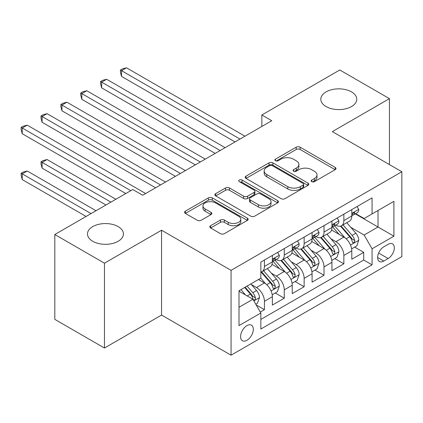 <?xml version="1.0" encoding="UTF-8"?>
<svg xmlns="http://www.w3.org/2000/svg" width="423" height="423" viewBox="0 0 423 423"><rect width="100%" height="100%" fill="white"/><g stroke="black" fill="none" stroke-linecap="round" stroke-linejoin="round"><path stroke-width="0.63" d="M311.746 181.636A1.93 1.116 0 0 0 314.474 181.636L335.185 169.676A2.755 1.592 0 0 0 335.994 168.555A2.755 1.592 0 0 0 335.185 167.429L300.097 147.172A2.755 1.592 0 0 0 296.2 147.172L275.489 159.127A1.93 1.116 0 0 0 274.924 159.915A1.93 1.116 0 0 0 275.489 160.703A1.93 1.116 0 0 0 278.218 160.703L280.898 159.154A8.82 5.092 0 0 1 293.372 159.154L296.296 160.846A8.82 5.092 0 0 1 298.881 164.447A8.82 5.092 0 0 1 296.296 168.047L293.615 169.597A1.93 1.116 0 0 0 293.049 170.384A1.93 1.116 0 0 0 293.615 171.172A1.93 1.116 0 0 0 296.343 171.172L299.024 169.623A8.82 5.092 0 0 1 311.502 169.623L314.426 171.31A8.82 5.092 0 0 1 317.007 174.911A8.82 5.092 0 0 1 314.426 178.511L311.746 180.061A1.93 1.116 0 0 0 311.18 180.848A1.93 1.116 0 0 0 311.746 181.636L311.746 180.061M118.16 226.606A17.972 10.379 0 0 0 98.575 224.354A17.972 10.379 0 0 0 87.476 233.945A17.972 10.379 0 0 0 92.743 241.279A17.972 10.379 0 0 0 112.333 243.532A17.972 10.379 0 0 0 123.426 233.945A17.972 10.379 0 0 0 118.16 226.606M351.508 91.886A17.972 10.379 0 0 0 331.918 89.634A17.972 10.379 0 0 0 320.824 99.225A17.972 10.379 0 0 0 326.085 106.559A17.972 10.379 0 0 0 345.676 108.811A17.972 10.379 0 0 0 356.774 99.225A17.972 10.379 0 0 0 351.508 91.886M246.947 340.288A8.989 5.187 120 0 0 252.822 332.367A8.989 5.187 120 0 0 251.442 325.165A8.989 5.187 120 0 0 246.947 325.61A8.989 5.187 120 0 0 241.078 333.53A8.989 5.187 120 0 0 242.453 340.732A8.989 5.187 120 0 0 246.947 340.288M210.622 225.723A2.755 1.592 0 0 0 209.819 226.85A2.755 1.592 0 0 0 210.622 227.976L220.468 233.66A2.755 1.592 0 0 0 224.37 233.66L247.37 220.378A2.755 1.592 0 0 0 248.179 219.251A2.755 1.592 0 0 0 247.37 218.131L212.283 197.869A2.755 1.592 0 0 0 208.386 197.869L185.38 211.151A2.755 1.592 0 0 0 184.576 212.277A2.755 1.592 0 0 0 185.38 213.404L197.271 220.267A2.755 1.592 0 0 0 201.168 220.267L211.014 214.583A2.755 1.592 0 0 0 211.823 213.456A2.755 1.592 0 0 0 211.014 212.33L205.118 208.925A7.376 4.256 0 0 1 202.961 205.916A7.376 4.256 0 0 1 207.508 201.983A7.376 4.256 0 0 1 215.545 202.908L238.646 216.243A7.376 4.256 0 0 1 240.809 219.251A7.376 4.256 0 0 1 236.256 223.185A7.376 4.256 0 0 1 228.219 222.265L224.37 220.039A2.755 1.592 0 0 0 220.468 220.039L210.622 225.723L210.622 227.976M161.554 230.218L104.46 263.18L54.81 234.516L54.81 319.365L104.46 348.029L161.554 315.061L231.064 355.193L231.064 270.345L161.554 230.218L161.554 315.061M389.44 164.579L389.44 98.649L332.341 131.611L401.85 171.743L231.064 270.345M389.44 98.649L339.791 69.985L261.842 114.987L261.842 126.456M54.81 234.516L132.759 189.515L142.688 195.246L271.772 120.719L261.842 114.987M281.094 198.657A2.755 1.592 0 0 0 284.991 198.657L307.992 185.38A2.755 1.592 0 0 0 308.801 184.254A2.755 1.592 0 0 0 307.992 183.127L272.904 162.871A2.755 1.592 0 0 0 269.007 162.871L246.006 176.148A2.755 1.592 0 0 0 245.197 177.274A2.755 1.592 0 0 0 246.006 178.4L281.094 198.657M240.053 182.054A1.93 1.116 0 0 1 242.009 182.324L242.009 180.034L277.684 200.629A2.755 1.592 0 0 1 278.487 201.755A2.755 1.592 0 0 1 277.684 202.876L254.678 216.158A2.755 1.592 0 0 1 250.781 216.158L215.693 195.902L215.693 193.649A2.755 1.592 0 0 0 214.884 194.776A2.755 1.592 0 0 0 215.693 195.902M215.693 193.649L225.538 187.965A2.755 1.592 0 0 1 229.435 187.965L243.664 196.182A2.755 1.592 0 0 0 247.566 196.182L254.096 192.412A2.755 1.592 0 0 0 254.9 191.286A2.755 1.592 0 0 0 254.096 190.16L239.281 181.61A1.93 1.116 0 0 1 238.715 180.822A1.93 1.116 0 0 1 239.904 179.791A1.93 1.116 0 0 1 242.009 180.034M260.304 312.052L264.423 309.673L256.185 304.914M251.495 284.668L256.481 287.545A11.236 6.488 60 0 1 264.423 301.303L272.37 296.719L272.37 305.089L284.282 298.21L275.246 292.991M271.355 273.2L276.341 276.082A11.236 6.488 60 0 1 284.282 289.84L292.23 285.25L292.23 293.62L304.142 286.741L295.106 281.528M291.214 261.737L296.2 264.613A11.236 6.488 60 0 1 304.142 278.371L312.084 273.787L312.084 282.157L324.002 275.278L314.966 270.059M311.074 250.268L316.06 253.15A11.236 6.488 60 0 1 324.002 266.908L331.944 262.323L331.944 270.694L343.862 263.815L343.862 255.444A11.236 6.488 -120 0 0 335.92 241.681L330.934 238.805M334.826 258.596L343.862 263.815M272.37 296.719A11.236 6.488 -120 0 0 264.423 282.961L258.469 279.518M292.23 285.25A11.236 6.488 -120 0 0 284.282 271.492L272.005 264.401M312.084 273.787A11.236 6.488 -120 0 0 304.142 260.029L291.859 252.938M331.944 262.323A11.236 6.488 -120 0 0 324.002 248.56L311.719 241.47M388.145 244.32L383.777 246.842A8.709 5.028 120 0 0 378.088 254.514A8.709 5.028 120 0 0 379.426 261.493A8.709 5.028 120 0 0 383.777 261.06L388.145 258.538A8.709 5.028 120 0 0 393.834 250.865A8.709 5.028 120 0 0 392.502 243.891A8.709 5.028 120 0 0 388.145 244.32M231.064 355.193L401.85 256.587L401.85 171.743M239.006 307.267L252.906 299.241L260.848 312.999L260.848 329.052L372.06 264.846L372.06 248.793L364.118 235.035L350.789 227.341M260.848 312.999L239.006 325.61L239.006 290.754L260.848 278.144L260.848 262.091L372.06 197.885L372.06 213.938L393.908 201.322L393.908 236.182L372.06 248.793M276.235 259.511L276.341 259.569A11.236 6.488 60 0 0 281.956 260.124L289.903 255.54A11.236 6.488 -120 0 0 292.23 250.395L292.23 243.976M296.095 248.042L296.2 248.105A11.236 6.488 60 0 0 301.816 248.661L309.758 244.076A11.236 6.488 -120 0 0 312.084 238.932L312.084 232.513M315.955 236.579L316.06 236.637A11.236 6.488 60 0 0 321.676 237.192L329.617 232.608A11.236 6.488 -120 0 0 331.944 227.463L331.944 221.044M260.848 319.418L363.722 260.029L363.722 252.346L351.804 259.225L351.804 250.855A11.236 6.488 -120 0 0 343.862 237.097L331.579 230.006M335.814 225.11L335.92 225.173A11.236 6.488 -120 0 0 341.535 225.729A11.236 6.488 -120 0 0 343.862 220.584L343.862 214.165M341.535 225.729L349.477 221.144A11.236 6.488 -120 0 0 351.804 216L351.804 209.581M264.423 260.029L264.423 266.448A11.236 6.488 60 0 1 262.096 271.592A11.236 6.488 60 0 1 260.848 272.047M262.096 271.592L270.043 267.003A11.236 6.488 -120 0 0 272.37 261.863L272.37 255.439M284.282 248.56L284.282 254.984A11.236 6.488 60 0 1 281.956 260.124M304.142 237.097L304.142 243.516A11.236 6.488 60 0 1 301.816 248.661M324.002 225.628L324.002 232.053A11.236 6.488 60 0 1 321.676 237.192M324.002 266.908L324.002 275.278M304.142 278.371L304.142 286.741M284.282 289.84L284.282 298.21M264.423 301.303L264.423 309.673M252.906 299.241L239.006 291.214M364.118 235.035L378.019 227.008L378.019 210.495L393.908 201.322M355.278 213.874L393.908 236.182M355.674 213.647L364.118 218.522L372.06 213.938M104.46 263.18L104.46 348.029M354.685 247.127L363.722 252.346M363.722 260.029L372.06 264.846M312.518 181.906L314.426 180.806A8.82 5.092 0 0 0 317.007 177.205L317.007 174.911M298.881 164.447L298.881 166.736A8.82 5.092 0 0 1 296.296 170.342L294.387 171.442M335.148 169.697L300.097 149.462A2.755 1.592 0 0 0 296.2 149.462L276.261 160.978M307.955 185.401L272.904 165.16A2.755 1.592 0 0 0 269.007 165.16L246.043 178.421M303.122 185.041A1.93 1.116 0 0 0 303.682 184.254A1.93 1.116 0 0 0 303.122 183.466L272.322 165.684A1.93 1.116 0 0 0 269.594 165.684L266.765 167.318A8.82 5.092 0 0 0 264.179 170.918A8.82 5.092 0 0 0 266.765 174.519L287.82 186.67A8.82 5.092 0 0 0 300.293 186.67L303.122 185.041L303.122 187.336A1.93 1.116 0 0 0 303.682 186.548L303.682 184.254M264.179 170.918L264.179 173.208A8.82 5.092 0 0 0 266.765 176.809L266.765 174.519M303.122 187.336L300.293 188.965A8.82 5.092 0 0 1 287.82 188.965L266.765 176.809M215.73 195.923L225.538 190.26L225.538 187.965M254.9 191.286L254.9 193.581A2.755 1.592 0 0 1 254.096 194.707L247.566 198.477A2.755 1.592 0 0 1 243.664 198.477L229.435 190.26A2.755 1.592 0 0 0 225.538 190.26M242.009 182.324L277.647 202.897M258.432 204.706A7.376 4.256 0 0 0 266.469 205.631A7.376 4.256 0 0 0 271.021 201.697A7.376 4.256 0 0 0 268.859 198.688L260.721 193.988A2.755 1.592 0 0 0 256.824 193.988L250.294 197.758A2.755 1.592 0 0 0 249.485 198.884A2.755 1.592 0 0 0 250.294 200.01L258.432 204.706L258.432 207A7.376 4.256 0 0 0 266.469 207.926A7.376 4.256 0 0 0 271.021 203.992L271.021 201.697M249.485 198.884L249.485 201.179A2.755 1.592 0 0 0 250.294 202.3L250.294 200.01M258.432 207L250.294 202.3M240.809 219.251L240.809 221.546A7.376 4.256 0 0 1 236.256 225.48A7.376 4.256 0 0 1 228.219 224.555L224.37 222.334A2.755 1.592 0 0 0 220.468 222.334L210.659 227.997M202.961 205.916L202.961 208.211A7.376 4.256 0 0 0 205.118 211.22L205.118 208.925M210.977 214.604L205.118 211.22M247.333 220.399L212.283 200.164A2.755 1.592 0 0 0 208.386 200.164L185.417 213.425M351.64 248.888L356.769 245.927L358.757 240.19A7.445 4.299 -120 0 0 355.854 233.205L346.781 222.699M344.967 237.821L334.593 225.819M339.061 234.326L333.044 227.357A17.835 10.295 -120 0 0 332.494 226.739M121.538 122.268L195.315 164.864L81.819 99.336L81.819 93.605L86.784 90.739L205.245 159.133M340.52 226.131L349.699 236.758A7.445 4.299 60 0 1 352.354 241.887L352.893 242.77L353.903 242.628L354.574 241.808L354.738 240.507A7.445 4.299 -120 0 0 352.084 235.384L343.011 224.877M341.065 225.961L350.926 237.377A3.791 2.189 60 0 1 351.878 238.858L354.738 240.507M357.065 206.54L358.757 209.464A7.445 4.299 60 0 1 357.213 212.758L353.443 214.937A7.445 4.299 -120 0 0 354.738 213.218L354.58 212.563L353.649 212.748L352.354 214.598A7.445 4.299 60 0 1 351.804 215.656M240 139.067L121.538 70.673L126.503 67.807L244.965 136.201M352.052 215.286L352.084 215.286A7.445 4.299 -120 0 0 353.443 214.937M235.035 141.932L121.538 76.404L121.538 70.673L120.444 70.044L122.432 68.896L126.503 67.807M121.538 76.404L120.444 72.338L120.444 70.044M331.78 260.357L336.909 257.39L338.897 251.659A7.445 4.299 -120 0 0 335.999 244.668L326.926 234.162M325.107 249.29L314.733 237.282M319.206 245.795L313.184 238.826A17.835 10.295 -120 0 0 312.634 238.202M101.679 133.737L175.455 176.328L61.959 110.805L61.959 105.068L66.924 102.202L185.385 170.596M320.666 237.599L329.84 248.222A7.445 4.299 60 0 1 332.494 253.351L333.038 254.234L334.043 254.091L334.715 253.271L334.879 251.976A7.445 4.299 -120 0 0 332.224 246.847L323.151 236.341M321.205 237.425L331.066 248.84A3.791 2.189 60 0 1 332.018 250.326L334.879 251.976M311.92 271.82L317.049 268.859L319.037 263.122A7.445 4.299 -120 0 0 316.14 256.137L307.066 245.631M305.247 260.753L294.879 248.745M299.347 257.258L293.324 250.289A17.835 10.295 -120 0 0 292.774 249.67M81.819 145.2L155.595 187.796L42.099 122.268L42.099 116.537L47.064 113.671L165.525 182.059M300.806 249.062L309.98 259.69A7.445 4.299 60 0 1 312.634 264.819L313.179 265.697L314.183 265.559L314.855 264.74L315.019 263.439A7.445 4.299 -120 0 0 312.364 258.316L303.291 247.809M301.345 248.888L311.206 260.309A3.791 2.189 60 0 1 312.163 261.789L315.019 263.439M292.06 283.283L297.195 280.322L299.177 274.59A7.445 4.299 -120 0 0 296.28 267.6L287.206 257.094M285.388 272.222L275.019 260.214M279.487 268.721L273.47 261.752A17.835 10.295 -120 0 0 272.914 261.134M61.959 156.669L125.805 193.528L22.245 133.737L22.245 128L27.209 125.134L145.665 193.528M280.946 260.531L290.125 271.154A7.445 4.299 60 0 1 292.774 276.282L293.319 277.165L294.323 277.023L294.995 276.203L295.159 274.908A7.445 4.299 -120 0 0 292.505 269.779L283.431 259.273M281.485 260.357L291.347 271.772A3.791 2.189 60 0 1 292.304 273.258L295.159 274.908M272.2 294.752L277.335 291.785L279.317 286.054A7.445 4.299 -120 0 0 276.42 279.069L267.347 268.563M265.528 283.685L260.78 278.186M259.627 280.19L258.855 279.296M115.876 199.259L47.064 159.534L42.099 162.4L42.099 168.132L105.946 204.991M261.086 271.994L270.265 282.622A7.445 4.299 60 0 1 272.92 287.746L273.459 288.629L274.464 288.486L275.135 287.672L275.299 286.371A7.445 4.299 -120 0 0 272.645 281.247L263.571 270.741M261.626 271.82L271.487 283.241A3.791 2.189 60 0 1 272.444 284.721L275.299 286.371M42.099 168.132L41.01 164.061L41.01 161.766L110.911 202.125M41.01 161.766L42.993 160.624L47.064 159.534M337.21 218.004L338.897 220.928A7.445 4.299 60 0 1 337.353 224.222L333.583 226.4A7.445 4.299 -120 0 0 334.879 224.687L334.72 224.026L333.789 224.211L332.494 226.062A7.445 4.299 60 0 1 331.944 227.119M220.14 150.53L101.679 82.141L106.644 79.27L225.105 147.664M332.192 226.749L332.224 226.749A7.445 4.299 -120 0 0 333.583 226.4M215.175 153.396L101.679 87.873L101.679 82.141L100.584 81.507L102.572 80.359L106.644 79.27M101.679 87.873L100.584 83.802L100.584 81.507M317.35 229.472L319.037 232.396A7.445 4.299 60 0 1 317.499 235.69L313.723 237.869A7.445 4.299 -120 0 0 315.019 236.15L314.86 235.489L313.929 235.68L312.634 237.53A7.445 4.299 60 0 1 312.084 238.588M200.28 161.998L80.73 92.975L82.712 91.828L86.784 90.739M312.333 238.218L312.364 238.218A7.445 4.299 -120 0 0 313.723 237.869M81.819 99.336L80.73 95.265L80.73 92.975M297.491 240.936L299.177 243.86A7.445 4.299 60 0 1 297.639 247.154L293.863 249.332A7.445 4.299 -120 0 0 295.159 247.619L295 246.958L294.075 247.143L292.774 248.994A7.445 4.299 60 0 1 292.23 250.051M180.42 173.462L60.87 104.439L62.853 103.291L66.924 102.202M292.478 249.681L292.505 249.681A7.445 4.299 -120 0 0 293.863 249.332M61.959 110.805L60.87 106.733L60.87 104.439M277.631 252.404L279.317 255.328A7.445 4.299 60 0 1 277.779 258.617L274.004 260.795A7.445 4.299 -120 0 0 275.299 259.082L275.146 258.421L274.215 258.606L272.92 260.457A7.445 4.299 60 0 1 272.37 261.52M160.56 184.93L41.01 115.907L42.993 114.76L47.064 113.671M272.618 261.144L272.645 261.144A7.445 4.299 -120 0 0 274.004 260.795M42.099 122.268L41.01 118.197L41.01 115.907M255.788 304.227L257.475 303.254L259.458 297.522A7.445 4.299 -120 0 0 256.56 290.532L250.85 283.918M245.514 294.974L240.92 289.649M239.767 291.653L239.006 290.77M96.016 210.728L27.209 170.998L22.245 173.864L22.245 179.595L86.091 216.46M244.69 287.471L250.405 294.085A7.445 4.299 60 0 1 253.06 299.214L253.599 300.097L254.604 299.955L255.281 299.135L255.439 297.84A7.445 4.299 -120 0 0 252.79 292.711L247.074 286.096M245.15 287.206L251.627 294.704A3.791 2.189 60 0 1 252.584 296.19L255.439 297.84M22.245 179.595L21.15 175.529L21.15 173.234L91.056 213.594M21.15 173.234L23.138 172.087L27.209 170.998M130.77 190.662L21.15 127.371L23.138 126.223L27.209 125.134M22.245 133.737L21.15 129.665L21.15 127.371M256.481 287.545L264.423 282.961M276.341 276.082L284.282 271.492M296.2 264.613L304.142 260.029M316.06 253.15L324.002 248.56M335.92 241.681L343.862 237.097M343.862 220.584L351.804 216M264.423 266.448L272.37 261.863M284.282 254.984L292.23 250.395M304.142 243.516L312.084 238.932M324.002 232.053L331.944 227.463M343.862 255.444L351.804 250.855M378.622 253.039L388.145 258.538M377.623 257.507L383.777 261.06M314.426 180.806L314.426 178.511M293.615 171.172L293.615 169.597M296.296 170.342L296.296 168.047M275.489 160.703L275.489 159.127M296.2 149.462L296.2 147.172M300.097 149.462L300.097 147.172M335.185 169.676L335.185 167.429M246.006 178.4L246.006 176.148M269.007 165.16L269.007 162.871M272.904 165.16L272.904 162.871M307.992 185.38L307.992 183.127M287.82 188.965L287.82 186.67M300.293 188.965L300.293 186.67M229.435 190.26L229.435 187.965M243.664 198.477L243.664 196.182M247.566 198.477L247.566 196.182M254.096 194.707L254.096 192.412M277.684 202.876L277.684 200.629M220.468 222.334L220.468 220.039M224.37 222.334L224.37 220.039M228.219 224.555L228.219 222.265M211.014 214.583L211.014 212.33M185.38 213.404L185.38 211.151M208.386 200.164L208.386 197.869M212.283 200.164L212.283 197.869M247.37 220.378L247.37 218.131M350.503 245.07L358.704 240.338M352.084 235.384L355.854 233.205M346.151 238.81L349.699 236.758M358.704 209.38L351.804 213.361M353.776 212.669L354.738 213.218M330.643 256.539L338.849 251.801M332.224 246.847L335.999 244.668M326.292 250.273L329.84 248.222M310.783 268.002L318.99 263.265M312.364 258.316L316.14 256.137M306.432 261.737L309.98 259.69M290.924 279.471L299.13 274.733M292.505 269.779L296.28 267.6M286.572 273.205L290.125 271.154M271.064 290.934L279.27 286.197M272.645 281.247L276.42 279.069M266.712 284.668L270.265 282.622M338.849 220.843L331.944 224.83M333.916 224.132L334.879 224.687M318.99 232.312L312.084 236.293M314.056 235.595L315.019 236.15M299.13 243.775L292.23 247.762M294.197 247.064L295.159 247.619M279.27 255.238L272.37 259.225M274.342 258.527L275.299 259.082M253.848 300.875L259.41 297.665M252.79 292.711L256.56 290.532M247.191 295.941L250.405 294.085"/></g></svg>
